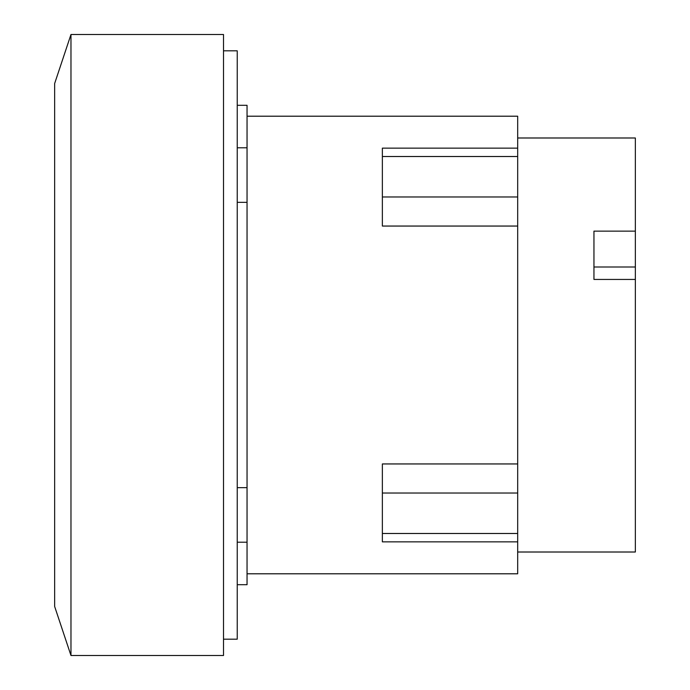 <?xml version="1.0" encoding="UTF-8"?>
<svg xmlns="http://www.w3.org/2000/svg" width="690" height="690" viewBox="0 0 690 690"><rect width="100%" height="100%" fill="white"/><g stroke="black" fill="none" stroke-linecap="round" stroke-linejoin="round"><path stroke-width="1.03" d="M593.952 267.004L635.352 267.004L635.352 279.441L593.952 279.441L593.952 231.141L635.352 231.141L635.352 267.004M517.681 137.991L635.352 137.991L635.352 231.141M635.352 279.441L635.352 552.009L517.681 552.009M517.681 463.947L382.363 463.947L382.363 541.857L517.681 541.857L517.681 226.053L382.363 226.053L382.363 148.143L517.681 148.143L517.681 116.205L247.046 116.205M517.681 226.053L517.681 148.143M247.046 573.795L517.681 573.795L517.681 541.857M70.975 34.5L54.648 83.516L54.648 606.484L70.975 655.5L223.508 655.5L223.508 34.5L70.975 34.5L70.975 655.5M237.239 584.697L247.046 584.697L247.046 105.303L237.239 105.303M247.046 202.343L237.239 202.343M237.239 487.658L247.046 487.658M223.508 639.173L237.239 639.173L237.239 50.827L223.508 50.827M517.681 533.482L382.363 533.482M517.681 493.031L382.363 493.031M517.681 196.969L382.363 196.969M517.681 156.518L382.363 156.518M247.046 147.789L237.239 147.789M247.046 542.211L237.239 542.211"/></g></svg>
